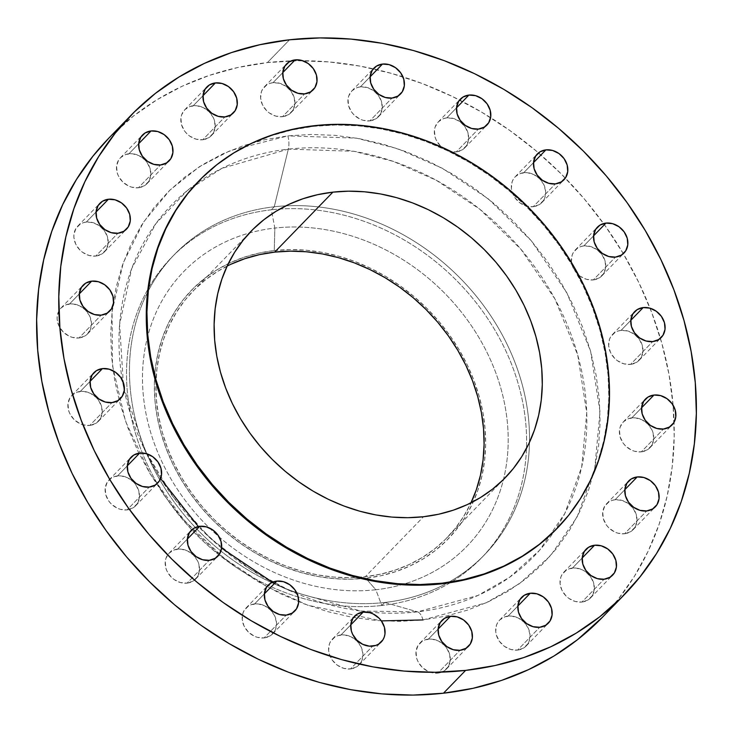 <?xml version="1.0" encoding="UTF-8"?>
<svg xmlns="http://www.w3.org/2000/svg" width="733" height="733" viewBox="0 0 733 733"><rect width="100%" height="100%" fill="white"/><g stroke="black" fill="none" stroke-linecap="round" stroke-linejoin="round"><path stroke-width="0.55" stroke-dasharray="3.67 2.75" d="M423.005 619.935L486.153 602.819L519.239 583.825L550.611 555.605L577.063 517.049L594.756 468.378L600.025 411.754L590.633 351.364L566.756 292.604L531.159 240.589L488.205 198.771L442.494 168.361L397.753 148.726L356.412 138.134L287.858 135.88A13.487 5.974 83.6 0 1 288.326 149.138L353.865 151.282L393.383 161.407L436.144 180.181L479.84 209.244L520.906 249.229L554.936 298.945L577.751 355.111L586.739 412.844L581.7 466.967L564.795 513.494L539.497 550.346L509.508 577.329L477.889 595.48L417.517 611.844A252.363 212.607 -135.9 0 1 297.167 593.831A252.363 212.607 -135.9 0 1 290.332 590.917A252.363 212.607 -135.9 0 1 144.456 449.347A252.363 212.607 -135.9 0 1 122.338 380.17A252.363 212.607 -135.9 0 1 196.151 183.781A252.363 212.607 -135.9 0 1 288.326 149.138L274.252 206.788A215.804 181.811 44.1 0 0 147.562 292.366A215.804 181.811 44.1 0 0 146.847 453.8A215.804 181.811 44.1 0 0 151.218 463.513A215.804 181.811 44.1 0 0 275.965 584.586A215.804 181.811 44.1 0 0 296.563 592.539A215.804 181.811 44.1 0 0 384.724 602.471L417.517 611.844L384.724 602.471A215.804 181.811 44.1 0 0 447.148 583.12A215.804 181.811 44.1 0 0 529.492 442.301A215.804 181.811 44.1 0 0 285.861 205.845A215.804 181.811 44.1 0 0 274.252 206.788A215.804 181.811 -135.9 0 1 285.861 205.845A215.804 181.811 -135.9 0 1 529.492 442.301A215.804 181.811 -135.9 0 1 484.357 554.936A215.804 181.811 -135.9 0 1 447.148 583.12A215.804 181.811 -135.9 0 1 384.724 602.471L381.811 605.485A215.804 181.811 44.1 0 0 481.434 557.941A215.804 181.811 44.1 0 0 526.477 448.404A215.804 181.811 44.1 0 0 279.85 209.042A215.804 181.811 44.1 0 0 271.329 209.803A215.804 181.811 -135.9 0 1 279.85 209.042A215.804 181.811 -135.9 0 1 526.477 448.404A215.804 181.811 -135.9 0 1 381.811 605.485L375.827 589.744A197.259 166.18 44.1 0 0 401.666 584.714A197.259 166.18 44.1 0 0 496.772 375.507A197.259 166.18 44.1 0 0 274.848 228.073A197.259 166.18 -135.9 0 1 496.772 375.507A197.259 166.18 -135.9 0 1 401.666 584.714A197.259 166.18 -135.9 0 1 375.827 589.744L365.749 578.245A178.715 150.558 44.1 0 0 479.217 396.443A178.715 150.558 44.1 0 0 274.261 250.576L274.848 228.073L271.329 209.803L274.252 206.788L288.326 149.138A252.363 212.607 -135.9 0 1 577.751 355.111A252.363 212.607 -135.9 0 1 417.517 611.844A13.487 5.974 83.6 0 1 423.005 619.935L399.622 621.373L375.818 620.457L351.822 617.213L327.853 611.67L304.149 603.864L280.941 593.895L258.456 581.837L236.896 567.818L216.482 551.967L197.406 534.439L179.851 515.409L163.99 495.05L149.972 473.564L137.932 451.161L127.982 428.045L120.23 404.451L114.733 380.601L111.563 356.724L110.738 333.057L112.268 309.812L116.144 287.226L122.319 265.52L130.749 244.886L141.332 225.544L153.985 207.659L168.572 191.414L184.963 176.974L202.986 164.467L222.493 154.012L243.264 145.711L265.126 139.646L287.858 135.88L311.232 134.441L335.036 135.358L359.042 138.601L383.002 144.144L406.705 151.951L429.914 161.92L452.398 173.978L473.958 187.996L494.372 203.847L513.448 221.375L531.004 240.406L546.864 260.765L560.882 282.251L572.931 304.653L582.872 327.77L590.633 351.364L596.121 375.214L599.292 399.091L600.116 422.758L598.586 446.003L594.71 468.589L588.535 490.295L580.115 510.928L569.523 530.271L556.878 548.156L542.283 564.401L525.9 578.841L507.868 591.348L488.37 601.802L467.59 610.103L445.728 616.169L423.005 619.935A13.487 5.974 -96.4 0 0 417.517 611.844L360.755 611.047L290.332 590.917L249.898 569.019L209.913 537.848L173.574 497.46L144.456 449.347L123.547 386.777L119.616 324.417L131.674 268.654L155.909 223.565L187.428 190.443L221.888 168.361L288.326 149.138A13.487 5.974 -96.4 0 0 287.858 135.88L229.997 150.705L199.513 166.638L169.937 190.076L143.558 222.062L123.254 262.872L112.076 311.543L112.47 365.593L125.508 421.255L150.375 474.242L184.514 520.778L224.408 558.445L266.482 586.427L307.823 605.229L381.343 620.878M446.754 117.894A18.545 15.622 44.1 0 0 438.197 121.98A18.545 15.622 44.1 0 0 437.152 141.744A18.545 15.622 44.1 0 0 456.247 151.896L478.392 129.081L456.247 151.896L449.567 151.31L446.269 150.063L440.405 145.885L436.227 140.04L434.981 136.759L434.422 130.107L435.127 127.001L438.38 121.788L443.621 118.581L446.754 117.894L453.443 118.471L459.829 121.55L464.951 126.662L468.03 133.03L468.589 139.673L466.545 145.592L462.211 149.889L456.247 151.896A18.545 15.622 44.1 0 0 464.814 147.809A18.545 15.622 44.1 0 0 465.858 128.046A18.545 15.622 44.1 0 0 446.754 117.894L456.512 107.843L446.754 117.894M523.756 172.686A18.545 15.622 44.1 0 0 515.198 176.772A18.545 15.622 44.1 0 0 514.145 196.545A18.545 15.622 44.1 0 0 533.248 206.697L555.394 183.882L533.248 206.697L526.569 206.11L520.173 203.032L515.052 197.919L511.982 191.56L511.368 188.207L512.129 181.793L513.466 178.989L515.372 176.589L520.622 173.382L527.073 172.649L533.734 174.518L539.607 178.696L543.785 184.542L545.636 191.176L544.876 197.589L543.547 200.393L539.213 204.69L533.248 206.697A18.545 15.622 44.1 0 0 541.815 202.61A18.545 15.622 44.1 0 0 542.86 182.838A18.545 15.622 44.1 0 0 523.756 172.686L533.505 162.644L523.756 172.686M583.816 245.912A18.545 15.622 44.1 0 0 575.249 249.999A18.545 15.622 44.1 0 0 574.205 269.762A18.545 15.622 44.1 0 0 593.309 279.914L615.454 257.1L593.309 279.914L586.62 279.337L580.234 276.259L577.457 273.913L573.279 268.058L571.428 261.424L572.189 255.02L573.518 252.207L577.851 247.919L580.683 246.6L583.816 245.912L590.496 246.49L596.891 249.577L602.013 254.681L605.082 261.049L605.641 267.701L603.598 273.62L599.273 277.908L593.309 279.914A18.545 15.622 44.1 0 0 601.866 275.828A18.545 15.622 44.1 0 0 602.92 256.064A18.545 15.622 44.1 0 0 583.816 245.912L593.565 235.861L583.816 245.912M621.053 330.391A18.545 15.622 44.1 0 0 612.486 334.477A18.545 15.622 44.1 0 0 611.441 354.241A18.545 15.622 44.1 0 0 630.545 364.393L652.691 341.578L630.545 364.393L623.856 363.815L617.47 360.737L614.694 358.391L610.516 352.536L608.665 345.903L609.425 339.498L610.754 336.694L615.088 332.397L617.919 331.078L621.053 330.391L627.732 330.968L634.127 334.056L639.249 339.168L642.319 345.527L642.878 352.179L640.834 358.098L636.51 362.386L630.545 364.393A18.545 15.622 44.1 0 0 639.103 360.306A18.545 15.622 44.1 0 0 640.156 340.543A18.545 15.622 44.1 0 0 621.053 330.391L630.801 320.339L621.053 330.391M631.819 417.856A18.545 15.622 44.1 0 0 623.261 421.942A18.545 15.622 44.1 0 0 622.216 441.706A18.545 15.622 44.1 0 0 641.32 451.858L663.457 429.043L641.32 451.858L634.631 451.281L631.333 450.035L625.469 445.856L623.123 443.089L620.045 436.721L619.486 430.079L620.191 426.963L623.444 421.759L628.685 418.552L635.135 417.819L641.796 419.688L647.67 423.866L651.848 429.712L653.094 432.992L653.653 439.644L651.61 445.563L647.276 449.851L641.32 451.858A18.545 15.622 44.1 0 0 649.878 447.781A18.545 15.622 44.1 0 0 650.922 428.008A18.545 15.622 44.1 0 0 631.819 417.856L641.577 407.805L631.819 417.856M615.069 499.75A18.545 15.622 44.1 0 0 606.512 503.837A18.545 15.622 44.1 0 0 605.467 523.6A18.545 15.622 44.1 0 0 624.571 533.752L646.708 510.938L624.571 533.752L617.882 533.175L614.584 531.92L608.72 527.751L606.374 524.984L603.296 518.616L602.737 511.964L604.78 506.045L609.114 501.757L611.945 500.437L615.069 499.75L621.758 500.327L628.144 503.406L633.266 508.519L636.345 514.887L636.904 521.539L634.86 527.458L630.527 531.746L624.571 533.752A18.545 15.622 44.1 0 0 633.129 529.666A18.545 15.622 44.1 0 0 634.173 509.902A18.545 15.622 44.1 0 0 615.069 499.75L624.828 489.699L615.069 499.75M572.446 568.048A18.545 15.622 44.1 0 0 563.879 572.134A18.545 15.622 44.1 0 0 562.834 591.898A18.545 15.622 44.1 0 0 581.938 602.05L604.084 579.235L581.938 602.05L575.249 601.472L568.863 598.394L566.087 596.048L561.909 590.193L560.058 583.56L560.818 577.155L562.147 574.351L566.481 570.054L569.312 568.744L575.762 568.011L582.423 569.88L585.52 571.713L590.642 576.825L593.712 583.184L594.271 589.836L592.227 595.755L587.903 600.043L581.938 602.05A18.545 15.622 44.1 0 0 590.496 597.963A18.545 15.622 44.1 0 0 591.549 578.2A18.545 15.622 44.1 0 0 572.446 568.048L582.194 557.996L572.446 568.048M508.106 616.068A18.545 15.622 44.1 0 0 499.549 620.155A18.545 15.622 44.1 0 0 498.495 639.927A18.545 15.622 44.1 0 0 517.599 650.079L539.745 627.265L517.599 650.079L510.919 649.493L504.524 646.414L499.402 641.302L496.333 634.943L495.719 631.589L496.479 625.176L497.817 622.372L499.732 619.971L504.973 616.765L511.423 616.032L518.084 617.901L523.958 622.079L528.136 627.924L529.986 634.558L529.226 640.972L527.897 643.776L523.564 648.073L517.599 650.079A18.545 15.622 44.1 0 0 526.166 645.993A18.545 15.622 44.1 0 0 527.21 626.22A18.545 15.622 44.1 0 0 508.106 616.068L517.865 606.026L508.106 616.068M428.356 639.121A18.545 15.622 44.1 0 0 419.798 643.207A18.545 15.622 44.1 0 0 418.754 662.971A18.545 15.622 44.1 0 0 437.858 673.123L459.994 650.308L437.858 673.123L431.169 672.546L427.87 671.291L422.006 667.112L417.828 661.267L416.582 657.987L416.023 651.335L418.067 645.416L422.4 641.128L425.232 639.808L431.673 639.084L438.343 640.944L444.207 645.122L446.553 647.89L449.631 654.257L450.19 660.9L448.147 666.828L443.813 671.116L437.858 673.123A18.545 15.622 44.1 0 0 446.415 669.037A18.545 15.622 44.1 0 0 447.46 649.273A18.545 15.622 44.1 0 0 428.356 639.121L438.114 629.07L428.356 639.121M341.01 634.934A18.545 15.622 44.1 0 0 332.452 639.02A18.545 15.622 44.1 0 0 331.398 658.784A18.545 15.622 44.1 0 0 350.502 668.936L372.648 646.121L350.502 668.936L343.823 668.359L337.427 665.271L332.306 660.158L329.236 653.799L328.622 650.446L329.383 644.041L330.72 641.228L335.045 636.94L337.876 635.621L344.327 634.897L350.988 636.757L356.861 640.935L361.039 646.79L362.89 653.424L362.129 659.828L360.801 662.641L356.467 666.929L350.502 668.936A18.545 15.622 44.1 0 0 359.069 664.849A18.545 15.622 44.1 0 0 360.114 645.086A18.545 15.622 44.1 0 0 341.01 634.934L350.759 624.883L341.01 634.934M254.608 603.919A18.545 15.622 44.1 0 0 246.041 608.005A18.545 15.622 44.1 0 0 244.996 627.769A18.545 15.622 44.1 0 0 264.1 637.921L286.246 615.106L264.1 637.921L257.42 637.344L254.122 636.097L248.249 631.919L244.071 626.064L242.22 619.431L242.98 613.026L244.318 610.222L248.643 605.925L251.474 604.615L257.924 603.882L264.586 605.751L270.459 609.929L274.637 615.775L276.488 622.409L275.727 628.813L274.389 631.626L270.065 635.914L264.1 637.921A18.545 15.622 44.1 0 0 272.658 633.834A18.545 15.622 44.1 0 0 273.711 614.071A18.545 15.622 44.1 0 0 254.608 603.919L264.356 593.867L254.608 603.919M177.606 549.118A18.545 15.622 44.1 0 0 169.048 553.204A18.545 15.622 44.1 0 0 168.004 572.977A18.545 15.622 44.1 0 0 187.098 583.129L209.244 560.314L187.098 583.129L180.419 582.543L174.023 579.464L171.256 577.118L167.078 571.273L165.832 567.983L165.273 561.341L165.979 558.225L169.231 553.021L174.472 549.814L180.923 549.081L187.584 550.95L193.457 555.128L197.635 560.974L198.881 564.254L199.44 570.906L197.397 576.825L193.063 581.113L187.098 583.129A18.545 15.622 44.1 0 0 195.665 579.043A18.545 15.622 44.1 0 0 196.71 559.27A18.545 15.622 44.1 0 0 177.606 549.118L187.364 539.076L177.606 549.118M117.546 475.9A18.545 15.622 44.1 0 0 108.988 479.987A18.545 15.622 44.1 0 0 107.943 499.75A18.545 15.622 44.1 0 0 127.047 509.902L149.184 487.088L127.047 509.902L120.359 509.325L117.06 508.07L111.196 503.901L108.85 501.134L105.772 494.766L105.213 488.114L107.256 482.195L111.59 477.907L114.421 476.587L120.863 475.864L127.533 477.724L133.397 481.902L135.742 484.669L138.821 491.037L139.38 497.68L137.337 503.608L133.003 507.896L127.047 509.902A18.545 15.622 44.1 0 0 135.605 505.816A18.545 15.622 44.1 0 0 136.65 486.052A18.545 15.622 44.1 0 0 117.546 475.9L127.304 465.849L117.546 475.9M80.309 391.422A18.545 15.622 44.1 0 0 71.752 395.508A18.545 15.622 44.1 0 0 70.707 415.272A18.545 15.622 44.1 0 0 89.811 425.424L111.947 402.609L89.811 425.424L83.122 424.847L79.824 423.592L73.96 419.413L69.782 413.568L68.535 410.288L67.977 403.636L70.02 397.717L71.935 395.316L77.185 392.109L83.626 391.385L90.296 393.245L96.16 397.423L98.506 400.191L101.585 406.558L102.144 413.201L100.1 419.12L95.766 423.417L89.811 425.424A18.545 15.622 44.1 0 0 98.369 421.338A18.545 15.622 44.1 0 0 99.413 401.574A18.545 15.622 44.1 0 0 80.309 391.422L90.067 381.371L80.309 391.422M69.543 303.957A18.545 15.622 44.1 0 0 60.976 308.034A18.545 15.622 44.1 0 0 59.932 327.807A18.545 15.622 44.1 0 0 79.036 337.959L101.181 315.144L79.036 337.959L72.356 337.372L69.058 336.126L63.185 331.948L59.007 326.103L57.156 319.469L57.211 316.17L59.245 310.251L61.16 307.851L66.41 304.644L72.86 303.92L79.521 305.78L85.385 309.958L89.573 315.813L91.423 322.447L90.663 328.851L87.419 334.056L85.001 335.952L79.036 337.959A18.545 15.622 44.1 0 0 87.593 333.872A18.545 15.622 44.1 0 0 88.647 314.109A18.545 15.622 44.1 0 0 69.543 303.957L79.292 293.906L69.543 303.957M86.292 222.062A18.545 15.622 44.1 0 0 77.725 226.149A18.545 15.622 44.1 0 0 76.681 245.912A18.545 15.622 44.1 0 0 95.785 256.064L117.931 233.25L95.785 256.064L89.096 255.487L82.71 252.409L79.934 250.063L75.756 244.208L73.905 237.574L73.96 234.276L75.994 228.357L80.328 224.069L83.159 222.75L86.292 222.062L92.972 222.64L99.367 225.727L104.489 230.831L107.559 237.199L108.118 243.851L106.074 249.77L101.75 254.058L95.785 256.064A18.545 15.622 44.1 0 0 104.343 251.978A18.545 15.622 44.1 0 0 105.396 232.214A18.545 15.622 44.1 0 0 86.292 222.062L96.041 212.011L86.292 222.062M128.916 153.765A18.545 15.622 44.1 0 0 120.359 157.852A18.545 15.622 44.1 0 0 119.314 177.615A18.545 15.622 44.1 0 0 138.418 187.767L160.554 164.952L138.418 187.767L131.729 187.181L128.431 185.935L122.567 181.757L118.389 175.911L117.143 172.631L116.584 165.979L118.627 160.06L120.542 157.659L125.792 154.452L132.233 153.728L138.904 155.588L144.768 159.767L147.113 162.534L150.192 168.902L150.751 175.544L148.707 181.463L144.374 185.761L138.418 187.767A18.545 15.622 44.1 0 0 146.976 183.681A18.545 15.622 44.1 0 0 148.02 163.917A18.545 15.622 44.1 0 0 128.916 153.765L138.674 143.714L128.916 153.765M193.255 105.735A18.545 15.622 44.1 0 0 184.698 109.822A18.545 15.622 44.1 0 0 183.644 129.594A18.545 15.622 44.1 0 0 202.748 139.746L224.894 116.932L202.748 139.746L196.068 139.16L189.673 136.081L186.906 133.736L184.551 130.969L181.482 124.601L180.923 117.958L181.628 114.843L184.881 109.638L190.122 106.432L196.572 105.699L203.233 107.568L209.107 111.746L213.285 117.592L214.531 120.872L215.09 127.524L213.046 133.443L208.713 137.731L202.748 139.746A18.545 15.622 44.1 0 0 211.315 135.66A18.545 15.622 44.1 0 0 212.359 115.887A18.545 15.622 44.1 0 0 193.255 105.735L203.014 95.693L193.255 105.735M360.352 86.879A18.545 15.622 44.1 0 0 351.794 90.965A18.545 15.622 44.1 0 0 350.75 110.729A18.545 15.622 44.1 0 0 369.844 120.881L391.99 98.066L369.844 120.881L363.165 120.304L359.866 119.058L354.002 114.879L351.657 112.112L348.578 105.744L348.019 99.102L348.725 95.986L351.977 90.782L357.218 87.566L360.352 86.879L367.041 87.456L373.427 90.544L378.549 95.657L381.627 102.015L382.186 108.667L380.143 114.586L375.809 118.874L369.844 120.881A18.545 15.622 44.1 0 0 378.411 116.794A18.545 15.622 44.1 0 0 379.456 97.031A18.545 15.622 44.1 0 0 360.352 86.879L370.11 76.828L360.352 86.879M273.006 82.692A18.545 15.622 44.1 0 0 264.439 86.778A18.545 15.622 44.1 0 0 263.394 106.542A18.545 15.622 44.1 0 0 282.498 116.694L304.644 93.879L282.498 116.694L275.81 116.116L269.423 113.038L266.647 110.692L262.469 104.837L260.618 98.204L261.379 91.799L262.707 88.986L267.041 84.698L269.872 83.379L273.006 82.692L279.685 83.269L286.081 86.357L291.203 91.469L294.272 97.828L294.831 104.48L292.788 110.399L288.463 114.687L282.498 116.694A18.545 15.622 44.1 0 0 291.056 112.607A18.545 15.622 44.1 0 0 292.11 92.844A18.545 15.622 44.1 0 0 273.006 82.692L282.755 72.64L273.006 82.692M602.242 617.452A343.942 289.755 44.1 0 0 674.094 422.171A343.942 289.755 44.1 0 0 673.114 405.276A343.942 289.755 44.1 0 0 603.58 223.556A343.942 289.755 44.1 0 0 538.498 152.895A343.942 289.755 44.1 0 0 490.615 117.628A343.942 289.755 44.1 0 0 402.93 76.818A343.942 289.755 44.1 0 0 302.665 60.711A343.942 289.755 44.1 0 0 291.184 60.876A343.942 289.755 44.1 0 0 267.389 62.598L289.535 39.784L267.389 62.598A343.942 289.755 44.1 0 0 108.612 138.363M557.263 528.227L556.631 528.878A249.532 210.215 44.1 0 0 570.714 262.927A249.532 210.215 44.1 0 0 313.706 126.342L314.338 125.691L313.706 126.342A249.532 210.215 44.1 0 0 198.506 181.308L199.138 180.657M227.157 266.07A177.029 149.138 44.1 0 0 192.962 291.12A177.029 149.138 44.1 0 0 155.955 382.608A177.029 149.138 44.1 0 0 356.696 577.43A177.029 149.138 44.1 0 0 365.318 576.706L423.518 516.728L365.318 576.706A177.029 149.138 44.1 0 0 447.038 537.701A177.029 149.138 44.1 0 0 471.053 502.783L463.568 516.582L455.083 528.575L445.298 539.461L434.312 549.145L422.217 557.538L409.142 564.547L395.215 570.109L380.555 574.177L365.318 576.706L349.641 577.668L333.671 577.054L317.581 574.883L301.51 571.163L285.613 565.931L270.056 559.242L254.974 551.152L240.525 541.751L226.836 531.123L214.036 519.376L202.271 506.613L191.634 492.961L182.233 478.557L174.161 463.531L167.491 448.028L162.286 432.213L158.603 416.216L156.477 400.209L155.927 384.33L156.954 368.754L159.547 353.608L163.688 339.049L169.341 325.214L176.442 312.24L184.918 300.246L194.703 289.361L205.689 279.676L217.783 271.283L230.858 264.274M556.732 528.777L567.974 516.005L579.922 499.109L589.928 480.821L597.89 461.323L603.735 440.799L607.391 419.45L608.839 397.488L608.06 375.113L605.064 352.546L599.878 330.006L592.548 307.704L583.138 285.861L571.758 264.677L558.509 244.373L543.519 225.132L526.926 207.146L508.894 190.58L489.598 175.599L469.23 162.35L447.973 150.952L426.038 141.524L403.636 134.148L380.986 128.907L358.3 125.838L335.796 124.986L313.706 126.342L292.22 129.897L271.558 135.632L251.923 143.476L233.488 153.353L216.455 165.182L198.606 181.207M602.389 617.305L617.873 599.704L634.347 576.413L648.146 551.207L659.114 524.333L667.167 496.039L672.216 466.619L674.204 436.346L673.132 405.505L669 374.398L661.844 343.328L651.738 312.588L638.782 282.48L623.096 253.288L604.835 225.297L584.164 198.771L561.295 173.978L536.446 151.145L509.847 130.501L481.764 112.231L452.463 96.527L422.235 83.525L391.358 73.364L360.132 66.135L328.86 61.911L297.855 60.729L267.389 62.598L237.785 67.509L209.308 75.407L182.233 86.219L156.835 99.835L133.342 116.135L108.75 138.225M384.724 602.471A215.804 181.811 -135.9 0 1 296.563 592.539A215.804 181.811 -135.9 0 1 146.847 453.8A215.804 181.811 -135.9 0 1 147.562 292.366A215.804 181.811 -135.9 0 1 174.628 254.333A215.804 181.811 -135.9 0 1 274.252 206.788L271.329 209.803A215.804 181.811 44.1 0 0 171.705 257.347A215.804 181.811 44.1 0 0 159.528 487.353A215.804 181.811 44.1 0 0 381.811 605.485L384.724 602.471M381.811 605.485A215.804 181.811 -135.9 0 1 134.304 429.346A215.804 181.811 -135.9 0 1 271.329 209.803L274.848 228.073A197.259 166.18 44.1 0 0 147.333 337.876A197.259 166.18 44.1 0 0 209.427 527.989A197.259 166.18 44.1 0 0 219.103 536.895A197.259 166.18 44.1 0 0 375.827 589.744L381.811 605.485M375.827 589.744A197.259 166.18 -135.9 0 1 219.103 536.895A197.259 166.18 -135.9 0 1 209.427 527.989A197.259 166.18 -135.9 0 1 147.333 337.876A197.259 166.18 -135.9 0 1 274.848 228.073L274.261 250.576A178.715 150.558 44.1 0 0 154.59 377.687A178.715 150.558 44.1 0 0 361.653 578.658A178.715 150.558 44.1 0 0 365.749 578.245L375.827 589.744M274.261 250.576L258.868 253.123L244.071 257.228L230.006 262.845L216.812 269.918L204.608 278.393L193.512 288.17L183.635 299.165L175.068 311.268L167.903 324.362L162.204 338.325L158.016 353.022L155.396 368.314L154.361 384.046L154.92 400.071L157.064 416.234L160.784 432.378L166.034 448.349L172.768 463.998L180.923 479.162L190.406 493.712L201.144 507.493L213.028 520.375L225.947 532.24L239.764 542.97L254.351 552.462L269.579 560.617L285.293 567.369L301.336 572.656L317.554 576.413L333.808 578.603L349.916 579.217L365.749 578.245L381.133 575.698L395.93 571.593L409.994 565.977L423.188 558.903L435.402 550.428L446.489 540.652L456.366 529.657L464.933 517.553L472.098 504.46L477.797 490.496L481.984 475.799L484.605 460.507L485.64 444.775L485.081 428.75L482.937 412.587L479.217 396.443L473.967 380.473L467.233 364.823L459.087 349.659L449.595 335.109L438.856 321.329L426.973 308.446L414.053 296.581L400.236 285.852L385.65 276.359L370.422 268.205L354.717 261.452L338.664 256.165L322.447 252.409L306.202 250.219L290.085 249.605L274.261 250.576M275.965 584.586L290.332 590.917L272.429 582.259M221.577 548.092L198.35 526.532M160.6 478.567L144.456 449.347L151.218 463.513M438.197 121.98L460.342 99.166M515.198 176.772L537.335 153.957M575.249 249.999L597.395 227.184M612.486 334.477L634.631 311.662M623.261 421.942L645.406 399.128M606.512 503.837L628.657 481.022M563.879 572.134L586.024 549.319M499.549 620.155L521.685 597.34M419.798 643.207L441.944 620.393M332.452 639.02L354.589 616.206M246.041 608.005L268.186 585.191M169.048 553.204L191.185 530.39M108.988 479.987L131.134 457.172M71.752 395.508L93.897 372.694M60.976 308.034L83.122 285.219M77.725 226.149L99.871 203.334M120.359 157.852L142.504 135.037M184.698 109.822L206.834 87.007M351.794 90.965L373.931 68.151M264.439 86.778L286.585 63.963M484.357 554.936L481.434 557.941M192.962 291.12L251.162 231.152M447.038 537.701L505.239 477.733M174.628 254.333L171.705 257.347M291.056 112.607L313.202 89.793M378.411 116.794L400.548 93.98M211.315 135.66L233.451 112.845M146.976 183.681L169.121 160.866M104.343 251.978L126.488 229.163M87.593 333.872L109.739 311.058M98.369 421.338L120.514 398.523M135.605 505.816L157.751 483.001M195.665 579.043L217.802 556.228M272.658 633.834L294.803 611.02M359.069 664.849L381.206 642.035M446.415 669.037L468.561 646.222M526.166 645.993L548.302 623.178M590.496 597.963L612.641 575.148M633.129 529.666L655.275 506.851M649.878 447.781L672.024 424.966M639.103 360.306L661.248 337.492M601.866 275.828L624.012 253.013M541.815 202.61L563.952 179.796M464.814 147.809L486.959 124.995"/><path stroke-width="1.1" d="M381.343 620.888L378.998 618.121L373.134 613.942L369.835 612.696L363.156 612.119A18.545 15.622 -135.9 0 1 382.25 622.271A18.545 15.622 -135.9 0 1 381.206 642.035A18.545 15.622 -135.9 0 1 372.648 646.121A18.545 15.622 -135.9 0 1 353.544 635.969A18.545 15.622 -135.9 0 1 354.589 616.206A18.545 15.622 -135.9 0 1 363.156 612.119L357.191 614.126L352.857 618.414L350.814 624.333L351.373 630.985L352.619 634.265L356.797 640.111L362.67 644.289L369.331 646.158L375.782 645.434L378.604 644.115L382.938 639.827L384.275 637.014L384.981 633.898L384.422 627.256L381.343 620.888L423.005 619.935M468.9 95.079L456.512 107.843L468.9 95.079L462.935 97.086L458.611 101.374L456.567 107.293L457.126 113.945L460.196 120.304L465.318 125.416L471.713 128.495L478.392 129.081A18.545 15.622 -135.9 0 1 459.289 118.929A18.545 15.622 -135.9 0 1 460.342 99.166A18.545 15.622 -135.9 0 1 468.9 95.079A18.545 15.622 -135.9 0 1 488.004 105.231A18.545 15.622 -135.9 0 1 486.959 124.995A18.545 15.622 -135.9 0 1 478.392 129.081L484.357 127.075L488.682 122.778L490.725 116.859L490.166 110.216L487.097 103.848L481.975 98.735L475.58 95.657L468.9 95.079M545.902 149.871L533.505 162.644L545.902 149.871L539.937 151.887L535.603 156.175L533.56 162.094L534.119 168.746L537.197 175.105L542.319 180.217L548.705 183.296L555.394 183.882A18.545 15.622 -135.9 0 1 536.29 173.73A18.545 15.622 -135.9 0 1 537.335 153.957A18.545 15.622 -135.9 0 1 545.902 149.871A18.545 15.622 -135.9 0 1 564.996 160.023A18.545 15.622 -135.9 0 1 563.952 179.796A18.545 15.622 -135.9 0 1 555.394 183.882L561.35 181.876L565.684 177.578L567.727 171.659L567.168 165.017L564.089 158.649L558.977 153.536L552.581 150.457L545.902 149.871M605.953 223.098L593.565 235.861L605.953 223.098L599.997 225.104L595.663 229.392L593.62 235.32L594.179 241.963L597.258 248.331L602.379 253.444L608.766 256.523L615.454 257.1A18.545 15.622 -135.9 0 1 596.35 246.948A18.545 15.622 -135.9 0 1 597.395 227.184A18.545 15.622 -135.9 0 1 605.953 223.098A18.545 15.622 -135.9 0 1 625.057 233.25A18.545 15.622 -135.9 0 1 624.012 253.013A18.545 15.622 -135.9 0 1 615.454 257.1L621.41 255.093L625.744 250.805L627.787 244.886L627.228 238.234L624.15 231.866L619.028 226.763L612.641 223.675L605.953 223.098M643.189 307.576L630.801 320.339L643.189 307.576L637.234 309.583L632.9 313.88L630.856 319.799L631.415 326.442L634.494 332.809L639.616 337.922L646.002 341.001L652.691 341.578A18.545 15.622 -135.9 0 1 633.587 331.426A18.545 15.622 -135.9 0 1 634.631 311.662A18.545 15.622 -135.9 0 1 643.189 307.576A18.545 15.622 -135.9 0 1 662.293 317.728A18.545 15.622 -135.9 0 1 661.248 337.492A18.545 15.622 -135.9 0 1 652.691 341.578L658.646 339.571L662.98 335.283L665.023 329.364L664.465 322.712L661.386 316.354L656.264 311.241L649.878 308.153L643.189 307.576M653.964 395.041L641.577 407.805L653.964 395.041L647.999 397.048L643.675 401.345L641.632 407.264L642.19 413.907L645.26 420.275L650.382 425.387L656.777 428.466L663.457 429.043A18.545 15.622 -135.9 0 1 644.353 418.891A18.545 15.622 -135.9 0 1 645.406 399.128A18.545 15.622 -135.9 0 1 653.964 395.041A18.545 15.622 -135.9 0 1 673.068 405.193A18.545 15.622 -135.9 0 1 672.024 424.966A18.545 15.622 -135.9 0 1 663.457 429.043L669.421 427.037L673.755 422.749L675.789 416.83L675.23 410.178L672.161 403.819L667.039 398.706L660.644 395.628L653.964 395.041M637.215 476.936L624.828 489.699L637.215 476.936L631.25 478.942L626.926 483.23L624.883 489.149L625.441 495.801L628.511 502.169L633.633 507.273L640.028 510.36L646.708 510.938A18.545 15.622 -135.9 0 1 627.604 500.786A18.545 15.622 -135.9 0 1 628.657 481.022A18.545 15.622 -135.9 0 1 637.215 476.936A18.545 15.622 -135.9 0 1 656.319 487.088A18.545 15.622 -135.9 0 1 655.275 506.851A18.545 15.622 -135.9 0 1 646.708 510.938L652.672 508.931L657.006 504.643L659.04 498.724L658.481 492.072L655.412 485.704L650.29 480.591L643.904 477.513L637.215 476.936M594.582 545.233L582.194 557.996L594.582 545.233L588.626 547.239L584.293 551.537L582.249 557.456L582.808 564.098L585.887 570.466L591.009 575.579L597.395 578.658L604.084 579.235A18.545 15.622 -135.9 0 1 584.98 569.083A18.545 15.622 -135.9 0 1 586.024 549.319A18.545 15.622 -135.9 0 1 594.582 545.233A18.545 15.622 -135.9 0 1 613.686 555.385A18.545 15.622 -135.9 0 1 612.641 575.148A18.545 15.622 -135.9 0 1 604.084 579.235L610.039 577.228L614.373 572.94L616.416 567.021L615.857 560.369L612.779 554.011L607.657 548.898L601.271 545.819L594.582 545.233M530.252 593.254L517.865 606.026L530.252 593.254L524.287 595.269L519.954 599.557L517.91 605.476L518.469 612.128L521.548 618.487L526.67 623.6L533.056 626.678L539.745 627.265A18.545 15.622 -135.9 0 1 520.641 617.113A18.545 15.622 -135.9 0 1 521.685 597.34A18.545 15.622 -135.9 0 1 530.252 593.254A18.545 15.622 -135.9 0 1 549.356 603.406A18.545 15.622 -135.9 0 1 548.302 623.178A18.545 15.622 -135.9 0 1 539.745 627.265L545.709 625.258L550.034 620.961L552.077 615.042L551.518 608.399L548.449 602.031L543.327 596.919L536.932 593.84L530.252 593.254M450.502 616.306L438.114 629.07L450.502 616.306L444.537 618.313L440.212 622.601L438.169 628.52L438.728 635.172L441.797 641.531L446.919 646.643L453.315 649.731L459.994 650.308A18.545 15.622 -135.9 0 1 440.89 640.156A18.545 15.622 -135.9 0 1 441.944 620.393A18.545 15.622 -135.9 0 1 450.502 616.306A18.545 15.622 -135.9 0 1 469.606 626.458A18.545 15.622 -135.9 0 1 468.561 646.222A18.545 15.622 -135.9 0 1 459.994 650.308L465.959 648.302L470.293 644.014L472.327 638.086L471.768 631.443L468.699 625.075L463.577 619.962L457.19 616.884L450.502 616.306M363.156 612.119L350.759 624.883L363.156 612.119M276.753 581.104L264.356 593.867L276.753 581.104L270.789 583.111L266.455 587.408L264.411 593.327L264.97 599.97L268.049 606.338L273.171 611.45L279.557 614.529L286.246 615.106A18.545 15.622 -135.9 0 1 267.142 604.954A18.545 15.622 -135.9 0 1 268.186 585.191A18.545 15.622 -135.9 0 1 276.753 581.104A18.545 15.622 -135.9 0 1 295.848 591.256A18.545 15.622 -135.9 0 1 294.803 611.02A18.545 15.622 -135.9 0 1 286.246 615.106L292.201 613.1L296.535 608.811L298.578 602.893L298.019 596.241L294.941 589.882L289.819 584.769L283.433 581.69L276.753 581.104M199.752 526.303L187.364 539.076L199.752 526.303L193.787 528.31L189.453 532.607L187.419 538.526L187.978 545.169L191.047 551.537L196.169 556.649L202.555 559.728L209.244 560.314A18.545 15.622 -135.9 0 1 190.14 550.162A18.545 15.622 -135.9 0 1 191.185 530.39A18.545 15.622 -135.9 0 1 199.752 526.303A18.545 15.622 -135.9 0 1 218.855 536.455A18.545 15.622 -135.9 0 1 217.802 556.228A18.545 15.622 -135.9 0 1 209.244 560.314L215.209 558.299L219.534 554.011L221.577 548.092L221.018 541.44L217.948 535.081L212.827 529.968L206.431 526.89L199.752 526.303M139.691 453.086L127.304 465.849L139.691 453.086L133.727 455.092L129.402 459.38L127.359 465.299L127.918 471.951L130.987 478.319L136.109 483.423L142.504 486.51L149.184 487.088A18.545 15.622 -135.9 0 1 130.08 476.936A18.545 15.622 -135.9 0 1 131.134 457.172A18.545 15.622 -135.9 0 1 139.691 453.086A18.545 15.622 -135.9 0 1 158.795 463.238A18.545 15.622 -135.9 0 1 157.751 483.001A18.545 15.622 -135.9 0 1 149.184 487.088L155.149 485.081L159.482 480.793L161.517 474.865L160.958 468.222L157.888 461.854L152.766 456.741L146.38 453.663L139.691 453.086M102.455 368.607L90.067 381.371L102.455 368.607L96.49 370.614L92.166 374.902L90.122 380.821L90.681 387.473L93.751 393.832L98.873 398.944L105.268 402.032L111.947 402.609A18.545 15.622 -135.9 0 1 92.844 392.457A18.545 15.622 -135.9 0 1 93.897 372.694A18.545 15.622 -135.9 0 1 102.455 368.607A18.545 15.622 -135.9 0 1 121.559 378.759A18.545 15.622 -135.9 0 1 120.514 398.523A18.545 15.622 -135.9 0 1 111.947 402.609L117.912 400.603L122.246 396.306L124.28 390.387L123.721 383.744L120.652 377.376L115.53 372.263L109.144 369.185L102.455 368.607M91.68 281.142L79.292 293.906L91.68 281.142L85.724 283.149L81.39 287.437L79.347 293.356L79.906 300.008L82.985 306.367L88.107 311.479L94.493 314.558L101.181 315.144A18.545 15.622 -135.9 0 1 82.078 304.992A18.545 15.622 -135.9 0 1 83.122 285.219A18.545 15.622 -135.9 0 1 91.68 281.142A18.545 15.622 -135.9 0 1 110.784 291.294A18.545 15.622 -135.9 0 1 109.739 311.058A18.545 15.622 -135.9 0 1 101.181 315.144L107.137 313.138L111.471 308.84L113.514 302.921L112.955 296.279L109.877 289.911L104.755 284.798L98.369 281.719L91.68 281.142M108.429 199.248L96.041 212.011L108.429 199.248L102.473 201.254L98.14 205.542L96.096 211.461L96.655 218.113L99.734 224.481L104.856 229.594L111.242 232.673L117.931 233.25A18.545 15.622 -135.9 0 1 98.827 223.098A18.545 15.622 -135.9 0 1 99.871 203.334A18.545 15.622 -135.9 0 1 108.429 199.248A18.545 15.622 -135.9 0 1 127.533 209.4A18.545 15.622 -135.9 0 1 126.488 229.163A18.545 15.622 -135.9 0 1 117.931 233.25L123.886 231.243L128.22 226.955L130.263 221.036L129.704 214.384L126.626 208.016L121.504 202.913L115.118 199.825L108.429 199.248M151.062 130.95L138.674 143.714L151.062 130.95L145.097 132.957L140.773 137.245L138.729 143.164L139.288 149.816L142.358 156.175L147.48 161.287L153.875 164.366L160.554 164.952A18.545 15.622 -135.9 0 1 141.451 154.8A18.545 15.622 -135.9 0 1 142.504 135.037A18.545 15.622 -135.9 0 1 151.062 130.95A18.545 15.622 -135.9 0 1 170.166 141.102A18.545 15.622 -135.9 0 1 169.121 160.866A18.545 15.622 -135.9 0 1 160.554 164.952L166.519 162.946L170.853 158.649L172.887 152.73L172.328 146.087L169.259 139.719L164.137 134.606L157.751 131.528L151.062 130.95M215.401 82.921L203.014 95.693L215.401 82.921L209.436 84.927L205.103 89.224L203.068 95.143L203.627 101.786L206.697 108.154L211.819 113.267L218.205 116.345L224.894 116.932A18.545 15.622 -135.9 0 1 205.79 106.78A18.545 15.622 -135.9 0 1 206.834 87.007A18.545 15.622 -135.9 0 1 215.401 82.921A18.545 15.622 -135.9 0 1 234.505 93.073A18.545 15.622 -135.9 0 1 233.451 112.845A18.545 15.622 -135.9 0 1 224.894 116.932L230.858 114.916L235.183 110.628L237.226 104.709L236.667 98.057L233.598 91.698L228.476 86.586L222.081 83.507L215.401 82.921M382.498 64.064L370.11 76.828L382.498 64.064L376.533 66.071L372.199 70.359L370.165 76.287L370.724 82.93L373.793 89.298L378.915 94.41L385.301 97.489L391.99 98.066A18.545 15.622 -135.9 0 1 372.886 87.914A18.545 15.622 -135.9 0 1 373.931 68.151A18.545 15.622 -135.9 0 1 382.498 64.064A18.545 15.622 -135.9 0 1 401.602 74.216A18.545 15.622 -135.9 0 1 400.548 93.98A18.545 15.622 -135.9 0 1 391.99 98.066L397.955 96.06L402.28 91.772L404.323 85.853L403.764 79.201L400.694 72.842L395.573 67.729L389.177 64.641L382.498 64.064M295.142 59.877L282.755 72.64L295.142 59.877L289.187 61.884L284.853 66.172L282.81 72.1L283.369 78.743L286.447 85.11L291.569 90.223L297.955 93.302L304.644 93.879A18.545 15.622 -135.9 0 1 285.54 83.727A18.545 15.622 -135.9 0 1 286.585 63.963A18.545 15.622 -135.9 0 1 295.142 59.877A18.545 15.622 -135.9 0 1 314.246 70.029A18.545 15.622 -135.9 0 1 313.202 89.793A18.545 15.622 -135.9 0 1 304.644 93.879L310.6 91.872L314.933 87.584L316.977 81.665L316.418 75.013L313.339 68.655L308.217 63.542L301.831 60.454L295.142 59.877M130.758 115.548L108.612 138.363A343.942 289.755 44.1 0 0 89.206 504.945A343.942 289.755 44.1 0 0 443.465 693.216L465.611 670.402A343.942 289.755 -135.9 0 1 111.352 482.131A343.942 289.755 -135.9 0 1 130.758 115.548A343.942 289.755 -135.9 0 1 289.535 39.784L319.991 37.914L351.006 39.096L382.278 43.32L413.494 50.55L444.372 60.711L474.608 73.712L503.91 89.417L531.993 107.687L558.583 128.33L583.441 151.163L606.31 175.957L626.972 202.482L645.242 230.474L660.928 259.665L673.884 289.773L683.99 320.513L691.146 351.583L695.278 382.69L696.35 413.531L694.353 443.804L689.304 473.225L681.259 501.519L670.283 528.392L656.493 553.598L640.01 576.889L621.007 598.046L599.658 616.865L576.165 633.165L550.767 646.781L523.692 657.593L495.215 665.491L465.611 670.402L443.465 693.216A343.942 289.755 44.1 0 0 602.242 617.452L624.388 594.637A343.942 289.755 -135.9 0 1 465.611 670.402L435.145 672.271L404.14 671.089L372.868 666.865L341.642 659.636L310.765 649.475L280.537 636.473L251.236 620.769L223.153 602.499L196.554 581.855L171.705 559.022L148.836 534.229L128.165 507.703L109.904 479.712L94.218 450.52L81.262 420.412L71.156 389.672L64 358.602L59.868 327.495L58.796 296.654L60.784 266.381L65.833 236.961L73.886 208.667L84.854 181.793L98.653 156.587L115.127 133.296L134.139 112.14L155.488 93.32L178.98 77.02L204.379 63.405L231.445 52.593L259.922 44.695L289.535 39.784A343.942 289.755 -135.9 0 1 643.794 228.055A343.942 289.755 -135.9 0 1 624.388 594.637M199.138 180.657L198.506 181.308A249.532 210.215 44.1 0 0 184.432 447.258A249.532 210.215 44.1 0 0 441.44 583.844L442.072 583.193A249.532 210.215 -135.9 0 1 185.064 446.608A249.532 210.215 -135.9 0 1 199.138 180.657A249.532 210.215 -135.9 0 1 314.338 125.691L336.429 124.326L358.932 125.187L381.618 128.257L404.268 133.498L426.67 140.873L448.605 150.302L469.862 161.7L490.23 174.949L509.527 189.929L527.558 206.495L544.152 224.481L559.142 243.722L572.391 264.027L583.78 285.21L593.18 307.054L600.51 329.355L605.696 351.895L608.692 374.462L609.471 396.837L608.024 418.8L604.368 440.148L598.522 460.672L590.569 480.17L580.554 498.449L568.606 515.354L554.817 530.701L539.323 544.353L522.281 556.182L503.855 566.059L484.211 573.902L463.558 579.629L442.072 583.193L441.44 583.844A249.532 210.215 44.1 0 0 556.631 528.878L557.263 528.227A249.532 210.215 -135.9 0 1 442.072 583.193L419.972 584.549L397.478 583.697L374.792 580.628L352.142 575.387L329.74 568.011L307.805 558.583L286.548 547.185L266.171 533.936L246.884 518.955L228.852 502.389L212.258 484.403L197.269 465.162L184.01 444.849L172.631 423.674L163.23 401.831L155.9 379.529L150.714 356.989L147.709 334.422L146.93 312.047L148.378 290.076L152.043 268.736L157.879 248.212L165.841 228.714L175.847 210.426L187.804 193.53L201.593 178.174L217.087 164.522L234.129 152.702L252.555 142.825L272.19 134.982L292.852 129.246L314.338 125.691A249.532 210.215 -135.9 0 1 571.346 262.277A249.532 210.215 -135.9 0 1 557.263 528.227M471.053 502.783A177.029 149.138 44.1 0 0 442.869 328.512A177.029 149.138 44.1 0 0 274.692 252.115L332.892 192.147A177.029 149.138 -135.9 0 1 515.235 289.059A177.029 149.138 -135.9 0 1 505.239 477.733A177.029 149.138 -135.9 0 1 423.518 516.728A177.029 149.138 -135.9 0 1 241.175 419.826A177.029 149.138 -135.9 0 1 251.162 231.152A177.029 149.138 -135.9 0 1 332.892 192.147L274.692 252.115A177.029 149.138 44.1 0 0 227.157 266.07M332.892 192.147L317.655 194.676L302.995 198.744L289.059 204.305L275.984 211.315L263.898 219.708L252.903 229.392L243.127 240.277L234.642 252.271L227.542 265.245L221.897 279.081L217.756 293.64L215.154 308.776L214.128 324.362L214.677 340.24L216.803 356.247L220.486 372.245L225.691 388.059L232.361 403.562L240.433 418.589L249.834 432.992L260.472 446.644L272.245 459.408L285.036 471.154L298.725 481.783L313.174 491.183L328.256 499.274L343.823 505.962L359.711 511.194L375.782 514.914L391.88 517.086L407.841 517.7L423.518 516.728L438.755 514.209L453.415 510.141L467.352 504.579L480.427 497.57L492.512 489.177L503.498 479.492L513.283 468.598L521.768 456.613L528.869 443.639L534.513 429.804L538.654 415.245L541.256 400.099L542.283 384.523L541.733 368.644L539.598 352.637L535.915 336.639L530.719 320.816L524.049 305.322L515.977 290.295L506.576 275.892L495.939 262.24L484.165 249.477L471.374 237.721L457.685 227.102L443.227 217.692L428.145 209.611L412.587 202.922L396.7 197.69L380.629 193.97L364.53 191.799L348.569 191.185L332.892 192.147M198.606 181.207L187.172 194.181L175.214 211.077L165.209 229.365L157.247 248.863L151.41 269.387L147.745 290.735L146.298 312.698L147.076 335.073L150.082 357.64L155.268 380.18L162.598 402.481L171.998 424.325L183.378 445.508L196.627 465.812L211.626 485.054L228.22 503.04L246.242 519.605L265.538 534.586L285.916 547.835L307.173 559.233L329.108 568.661L351.51 576.037L374.16 581.278L396.846 584.348L419.34 585.2L441.44 583.844L462.926 580.289L483.578 574.553L503.223 566.71L521.649 556.833L538.691 545.004L556.732 528.777M108.75 138.225L92.99 156.111L76.507 179.402L62.717 204.608L51.741 231.481L43.696 259.775L38.647 289.196L36.65 319.469L37.722 350.31L41.854 381.417L49.01 412.487L59.116 443.227L72.072 473.335L87.758 502.526L106.028 530.518L126.69 557.043L149.559 581.837L174.417 604.67L201.007 625.313L229.09 643.583L258.392 659.288L288.628 672.289L319.506 682.45L350.722 689.68L381.994 693.904L413.009 695.086L443.465 693.216L473.078 688.305L501.555 680.407L528.621 669.596L554.02 655.98L577.512 639.68L602.389 617.305M230.858 264.274L244.795 258.712L259.445 254.644L274.692 252.115L290.369 251.153L306.33 251.767L322.419 253.939L338.49 257.659L354.387 262.89L369.945 269.579L385.027 277.67L399.485 287.07L413.174 297.699L425.965 309.445L437.729 322.208L448.367 335.861L457.768 350.264L465.849 365.291L472.519 380.794L477.714 396.608L481.398 412.606L483.523 428.613L484.082 444.491L483.047 460.077L480.454 475.213L476.313 489.772L470.659 503.608M272.429 582.259L221.577 548.092M198.35 526.532L160.6 478.567"/></g></svg>
